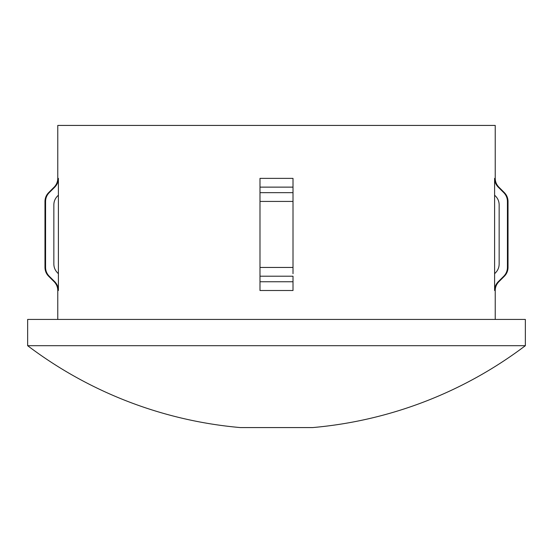 <?xml version="1.0" encoding="UTF-8"?>
<svg xmlns="http://www.w3.org/2000/svg" width="553" height="553" viewBox="0 0 553 553"><rect width="100%" height="100%" fill="white"/><g stroke="black" fill="none" stroke-linecap="round" stroke-linejoin="round"><path stroke-width="0.83" d="M276.5 345.694L525.35 345.694L525.35 319.427L27.65 319.427L27.65 345.694L276.5 345.694M27.65 345.694A412.683 412.683 0 0 0 240.292 427.573L312.708 427.573A412.683 412.683 0 0 0 525.35 345.694M507.426 201.423L508.02 201.423C507.965 198.022 506.755 195.105 504.391 192.665L503.79 192.665L498.239 187.128L503.79 192.665C506.168 195.119 507.384 198.036 507.426 201.423L507.426 267.452C507.377 270.852 506.161 273.77 503.79 276.21L498.239 281.747C495.861 284.187 494.652 287.104 494.603 290.505L494.603 178.37L495.225 178.37L495.225 125.427L57.775 125.427L57.775 178.37L58.397 178.37C58.348 181.771 57.139 184.688 54.761 187.128L49.21 192.665C46.832 195.119 45.616 198.036 45.574 201.423L45.574 267.452C45.629 270.859 46.839 273.783 49.21 276.21L54.761 281.747C57.139 284.18 58.348 287.104 58.397 290.505L58.397 273.7L57.484 272.788C55.12 270.362 53.904 267.445 53.848 264.037L53.848 204.838C53.897 201.444 55.113 198.527 57.484 196.087L58.397 195.174L58.397 178.37M259.993 290.505L293.007 290.505L293.007 281.747L259.993 281.747L259.993 290.505L259.993 187.128L293.007 187.128L293.007 178.37L293.007 273.7M494.603 195.174L495.516 196.087C497.887 198.52 499.103 201.437 499.152 204.838L499.152 264.037C499.103 267.431 497.887 270.348 495.516 272.788L494.603 273.7M495.225 178.37C495.274 181.771 496.483 184.688 498.847 187.128L498.239 187.128C495.868 184.702 494.659 181.785 494.603 178.37M53.848 204.838C53.897 201.444 55.113 198.527 57.484 196.087M293.007 281.747L293.007 276.21L259.993 276.21L259.993 273.7M259.993 178.37L259.993 187.128L259.993 178.37L293.007 178.37M58.397 273.7L58.397 195.174M494.603 290.505L495.225 290.505L495.225 319.427M259.993 201.423L293.007 201.423M259.993 192.665L293.007 192.665M259.993 267.452L293.007 267.452M498.239 281.747L498.847 281.747C496.483 284.187 495.274 287.104 495.225 290.505M503.79 276.21L504.391 276.21C506.755 273.77 507.965 270.852 508.02 267.452L508.02 201.423M507.426 267.452L508.02 267.452M57.775 319.427L57.775 290.505L58.397 290.505M57.775 290.505C57.726 287.104 56.517 284.187 54.153 281.747L54.761 281.747M54.153 281.747L48.609 276.21L49.21 276.21M48.609 276.21C46.245 273.77 45.035 270.852 44.98 267.452L45.574 267.452M44.98 267.452L44.98 201.423L45.574 201.423M54.761 187.128L54.153 187.128L48.609 192.665L49.21 192.665M498.847 281.747L504.391 276.21M498.847 187.128L504.391 192.665M48.609 192.665C46.245 195.105 45.035 198.022 44.98 201.423M54.153 187.128C56.517 184.688 57.726 181.771 57.775 178.37"/></g></svg>
